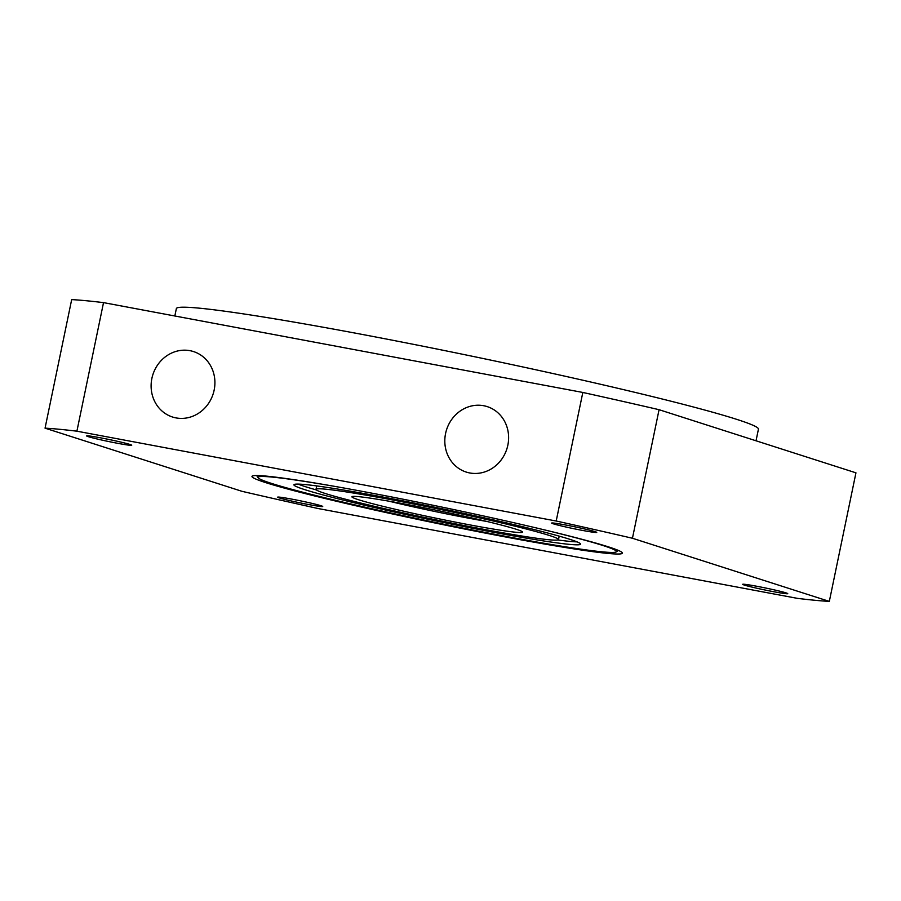 <?xml version="1.0" encoding="UTF-8"?>
<svg xmlns="http://www.w3.org/2000/svg" width="901" height="901" viewBox="0 0 901 901"><rect width="100%" height="100%" fill="white"/><g stroke="black" fill="none" stroke-linecap="round" stroke-linejoin="round"><path stroke-width="1.35" d="M100.608 437.83A23.021 1.036 -168.3 0 0 86.631 435.915A23.021 1.036 -168.3 0 0 117.738 443.326A23.021 1.036 -168.3 0 0 131.715 445.252A23.021 1.036 -168.3 0 0 100.608 437.83M565.625 524.99A23.021 1.036 -168.3 0 0 551.649 523.064A23.021 1.036 -168.3 0 0 582.767 530.475A23.021 1.036 -168.3 0 0 596.744 532.401A23.021 1.036 -168.3 0 0 565.625 524.99M756.637 586.236A23.021 1.036 -168.3 0 0 742.661 584.321A23.021 1.036 -168.3 0 0 773.768 591.732A23.021 1.036 -168.3 0 0 787.744 593.658A23.021 1.036 -168.3 0 0 756.637 586.236M291.62 499.086A23.021 1.036 -168.3 0 0 277.643 497.161A23.021 1.036 -168.3 0 0 308.75 504.571A23.021 1.036 -168.3 0 0 322.727 506.497A23.021 1.036 -168.3 0 0 291.62 499.086M151.875 378.454A34.373 31.636 -72.2 0 0 172.519 417.017A34.373 31.636 -72.2 0 0 214.145 390.133A34.373 31.636 -72.2 0 0 193.512 351.57A34.373 31.636 -72.2 0 0 151.875 378.454M445.578 433.505A34.373 31.636 -72.2 0 0 466.222 472.068A34.373 31.636 -72.2 0 0 507.849 445.173A34.373 31.636 -72.2 0 0 487.204 406.61A34.373 31.636 -72.2 0 0 445.578 433.505M366.82 492.216A189.131 8.492 -168.3 0 0 251.976 476.426A189.131 8.492 -168.3 0 0 507.556 537.345A189.131 8.492 -168.3 0 0 622.4 553.135A189.131 8.492 -168.3 0 0 366.82 492.216M174.839 315.981L176.359 308.604A297.217 13.346 11.7 0 1 356.819 333.415A297.217 13.346 11.7 0 1 758.439 429.146L756.029 440.792M76.9 431.185L556.199 521.015A418.481 18.797 11.7 0 1 632.446 538.257L829.325 601.395A418.481 18.797 11.7 0 1 797.475 598.377L318.177 508.547A418.481 18.797 11.7 0 1 241.93 491.304L45.05 428.166A418.481 18.797 11.7 0 1 76.9 431.185L103.525 302.623L582.823 392.453L556.199 521.015M582.823 392.453A418.481 18.797 11.7 0 1 659.07 409.696L632.446 538.257M659.07 409.696L855.95 472.834L829.325 601.395M103.525 302.623A418.481 18.797 11.7 0 0 71.675 299.605L45.05 428.166M329.237 487.734A146.379 6.577 11.7 0 1 488.196 518.717A146.379 6.577 11.7 0 1 580.593 544.148A146.379 6.577 11.7 0 1 545.274 541.197A146.379 6.577 11.7 0 1 386.304 510.214A146.379 6.577 11.7 0 1 293.917 484.783A146.379 6.577 11.7 0 1 329.237 487.734M536.681 528.031A183.061 8.222 11.7 0 1 616.25 551.908A183.061 8.222 11.7 0 1 572.338 547.898A183.061 8.222 11.7 0 1 377.328 509.989A183.061 8.222 11.7 0 1 258.103 477.744A183.061 8.222 11.7 0 1 302.173 481.033A183.061 8.222 11.7 0 1 340.612 487.418M372.958 498.546A87.138 3.908 11.7 0 1 465.783 516.588A87.138 3.908 11.7 0 1 522.535 531.939A87.138 3.908 11.7 0 1 501.553 530.374A87.138 3.908 11.7 0 1 405.146 511.531A87.138 3.908 11.7 0 1 352.043 496.642A87.138 3.908 11.7 0 1 372.958 498.546M528.617 537.075A123.82 5.564 11.7 0 1 394.165 510.867A123.82 5.564 11.7 0 1 316.014 489.356A123.82 5.564 11.7 0 1 345.894 491.856A123.82 5.564 11.7 0 1 480.346 518.064A123.82 5.564 11.7 0 1 558.496 539.575A123.82 5.564 11.7 0 1 528.617 537.075M486.822 521.454A81.056 3.638 11.7 0 1 388.984 501.193M316.409 489.953A146.379 6.577 11.7 0 1 298.096 484.096M558.71 535.994A123.82 5.564 11.7 0 1 559.116 536.602L558.496 539.575M577.023 541.861A146.379 6.577 11.7 0 1 557.888 539.969M316.014 489.356L316.623 486.382A123.82 5.564 11.7 0 1 317.231 485.988M258.103 477.744L256.65 475.537M616.25 551.908L618.458 550.466"/></g></svg>
